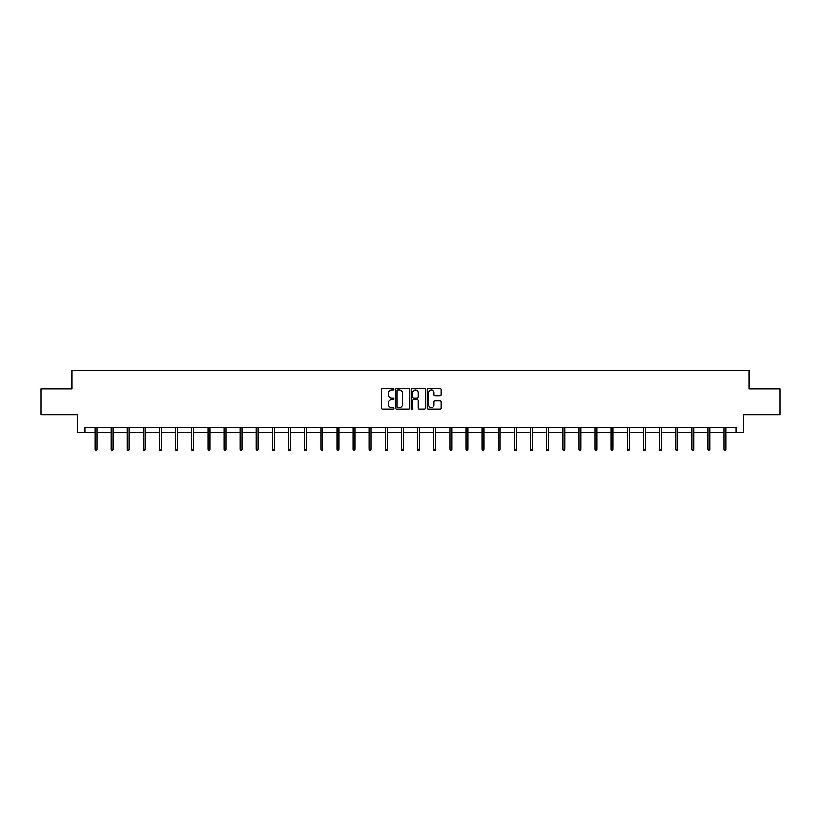 <?xml version="1.0" encoding="UTF-8"?>
<svg xmlns="http://www.w3.org/2000/svg" width="821" height="821" viewBox="0 0 821 821"><rect width="100%" height="100%" fill="white"/><g stroke="black" fill="none" stroke-linecap="round" stroke-linejoin="round"><path stroke-width="1.23" d="M393.957 389.421A0.708 0.708 0 0 0 393.249 388.713L382.463 388.713A1.016 1.016 0 0 0 381.447 389.718L381.447 407.996A1.016 1.016 0 0 0 382.463 409.002L393.249 409.002A0.708 0.708 0 0 0 393.957 408.294A0.708 0.708 0 0 0 393.249 407.585L391.853 407.585A3.243 3.243 0 0 1 388.6 404.343L388.6 402.813A3.243 3.243 0 0 1 391.853 399.57L393.249 399.57A0.708 0.708 0 0 0 393.957 398.852A0.708 0.708 0 0 0 393.249 398.144L391.853 398.144A3.243 3.243 0 0 1 388.6 394.901L388.6 393.372A3.243 3.243 0 0 1 391.853 390.129L393.249 390.129A0.708 0.708 0 0 0 393.957 389.421M440.159 395.866A1.016 1.016 0 0 0 441.175 394.85L441.175 389.718A1.016 1.016 0 0 0 440.159 388.713L428.182 388.713A1.016 1.016 0 0 0 427.166 389.718L427.166 407.996A1.016 1.016 0 0 0 428.182 409.002L440.159 409.002A1.016 1.016 0 0 0 441.175 407.996L441.175 401.797A1.016 1.016 0 0 0 440.159 400.781L435.038 400.781A1.016 1.016 0 0 0 434.022 401.797L434.022 404.866A2.72 2.72 0 0 1 431.302 407.585A2.72 2.72 0 0 1 428.593 404.866L428.593 392.849A2.72 2.72 0 0 1 431.302 390.129A2.72 2.72 0 0 1 434.022 392.849L434.022 394.85A1.016 1.016 0 0 0 435.038 395.866L440.159 395.866M84.994 432.462L84.994 427.289L736.006 427.289L736.006 432.462L743.241 432.462L743.241 414.882L779.95 414.882L779.95 389.031L749.132 389.031L749.132 370.425L71.868 370.425L71.868 389.031L41.05 389.031L41.05 414.882L77.759 414.882L77.759 432.462L95.02 432.462M409.607 389.718A1.016 1.016 0 0 0 408.601 388.713L396.625 388.713A1.016 1.016 0 0 0 395.609 389.718L395.609 407.996A1.016 1.016 0 0 0 396.625 409.002L408.601 409.002A1.016 1.016 0 0 0 409.607 407.996L409.607 389.718M412.399 388.713L424.375 388.713A1.016 1.016 0 0 1 425.391 389.718L425.391 407.996A1.016 1.016 0 0 1 424.375 409.002L419.254 409.002A1.016 1.016 0 0 1 418.238 407.996L418.238 400.586A1.016 1.016 0 0 0 417.222 399.57L413.825 399.57A1.016 1.016 0 0 0 412.809 400.586L412.809 408.294A0.708 0.708 0 0 1 412.101 409.002A0.708 0.708 0 0 1 411.393 408.294L411.393 389.718A1.016 1.016 0 0 1 412.399 388.713M96.888 432.462L111.153 432.462M113.021 432.462L127.286 432.462M129.143 432.462L143.418 432.462M145.276 432.462L159.551 432.462M161.409 432.462L175.673 432.462M177.541 432.462L191.806 432.462M193.674 432.462L207.939 432.462M209.796 432.462L224.071 432.462M225.929 432.462L240.204 432.462M242.062 432.462L256.326 432.462M258.194 432.462L272.459 432.462M274.317 432.462L288.592 432.462M290.449 432.462L304.724 432.462M306.582 432.462L320.847 432.462M322.715 432.462L336.979 432.462M338.847 432.462L353.112 432.462M354.97 432.462L369.245 432.462M371.102 432.462L385.377 432.462M387.235 432.462L401.5 432.462M403.368 432.462L417.632 432.462M419.5 432.462L433.765 432.462M435.623 432.462L449.898 432.462M451.755 432.462L466.03 432.462M467.888 432.462L482.153 432.462M484.021 432.462L498.285 432.462M500.153 432.462L514.418 432.462M516.276 432.462L530.551 432.462M532.408 432.462L546.683 432.462M548.541 432.462L562.806 432.462M564.674 432.462L578.938 432.462M580.796 432.462L595.071 432.462M596.929 432.462L611.204 432.462M613.061 432.462L627.326 432.462M629.194 432.462L643.459 432.462M645.327 432.462L659.591 432.462M661.449 432.462L675.724 432.462M677.582 432.462L691.857 432.462M693.714 432.462L707.979 432.462M709.847 432.462L724.112 432.462M725.98 432.462L736.006 432.462M397.733 390.129A0.708 0.708 0 0 0 397.025 390.837L397.025 406.877A0.708 0.708 0 0 0 397.733 407.585L399.211 407.585A3.243 3.243 0 0 0 402.454 404.343L402.454 393.372A3.243 3.243 0 0 0 399.211 390.129L397.733 390.129M418.238 392.89A2.72 2.72 0 0 0 415.529 390.18A2.72 2.72 0 0 0 412.809 392.89L412.809 397.128A1.016 1.016 0 0 0 413.825 398.144L417.222 398.144A1.016 1.016 0 0 0 418.238 397.128L418.238 392.89M95.02 449.231L95.441 450.575L96.478 450.575L96.888 449.231L95.02 449.231L95.02 427.289M96.888 449.231L96.888 427.289M111.153 449.231L111.574 450.575L112.6 450.575L113.021 449.231L111.153 449.231L111.153 427.289M113.021 449.231L113.021 427.289M127.286 449.231L127.696 450.575L128.733 450.575L129.143 449.231L127.286 449.231L127.286 427.289M129.143 449.231L129.143 427.289M143.418 449.231L143.829 450.575L144.865 450.575L145.276 449.231L143.418 449.231L143.418 427.289M145.276 449.231L145.276 427.289M159.551 449.231L159.962 450.575L160.998 450.575L161.409 449.231L159.551 449.231L159.551 427.289M161.409 449.231L161.409 427.289M175.673 449.231L176.094 450.575L177.12 450.575L177.541 449.231L175.673 449.231L175.673 427.289M177.541 449.231L177.541 427.289M191.806 449.231L192.217 450.575L193.253 450.575L193.674 449.231L191.806 449.231L191.806 427.289M193.674 449.231L193.674 427.289M207.939 449.231L208.349 450.575L209.386 450.575L209.796 449.231L207.939 449.231L207.939 427.289M209.796 449.231L209.796 427.289M224.071 449.231L224.482 450.575L225.518 450.575L225.929 449.231L224.071 449.231L224.071 427.289M225.929 449.231L225.929 427.289M240.204 449.231L240.615 450.575L241.651 450.575L242.062 449.231L240.204 449.231L240.204 427.289M242.062 449.231L242.062 427.289M256.326 449.231L256.747 450.575L257.773 450.575L258.194 449.231L256.326 449.231L256.326 427.289M258.194 449.231L258.194 427.289M272.459 449.231L272.87 450.575L273.906 450.575L274.317 449.231L272.459 449.231L272.459 427.289M274.317 449.231L274.317 427.289M288.592 449.231L289.002 450.575L290.039 450.575L290.449 449.231L288.592 449.231L288.592 427.289M290.449 449.231L290.449 427.289M304.724 449.231L305.135 450.575L306.171 450.575L306.582 449.231L304.724 449.231L304.724 427.289M306.582 449.231L306.582 427.289M320.847 449.231L321.268 450.575L322.304 450.575L322.715 449.231L320.847 449.231L320.847 427.289M322.715 449.231L322.715 427.289M336.979 449.231L337.4 450.575L338.426 450.575L338.847 449.231L336.979 449.231L336.979 427.289M338.847 449.231L338.847 427.289M353.112 449.231L353.523 450.575L354.559 450.575L354.97 449.231L353.112 449.231L353.112 427.289M354.97 449.231L354.97 427.289M369.245 449.231L369.655 450.575L370.692 450.575L371.102 449.231L369.245 449.231L369.245 427.289M371.102 449.231L371.102 427.289M385.377 449.231L385.788 450.575L386.824 450.575L387.235 449.231L385.377 449.231L385.377 427.289M387.235 449.231L387.235 427.289M401.5 449.231L401.921 450.575L402.947 450.575L403.368 449.231L401.5 449.231L401.5 427.289M403.368 449.231L403.368 427.289M417.632 449.231L418.053 450.575L419.079 450.575L419.5 449.231L417.632 449.231L417.632 427.289M419.5 449.231L419.5 427.289M433.765 449.231L434.176 450.575L435.212 450.575L435.623 449.231L433.765 449.231L433.765 427.289M435.623 449.231L435.623 427.289M449.898 449.231L450.308 450.575L451.345 450.575L451.755 449.231L449.898 449.231L449.898 427.289M451.755 449.231L451.755 427.289M466.03 449.231L466.441 450.575L467.477 450.575L467.888 449.231L466.03 449.231L466.03 427.289M467.888 449.231L467.888 427.289M482.153 449.231L482.574 450.575L483.6 450.575L484.021 449.231L482.153 449.231L482.153 427.289M484.021 449.231L484.021 427.289M498.285 449.231L498.696 450.575L499.732 450.575L500.153 449.231L498.285 449.231L498.285 427.289M500.153 449.231L500.153 427.289M514.418 449.231L514.829 450.575L515.865 450.575L516.276 449.231L514.418 449.231L514.418 427.289M516.276 449.231L516.276 427.289M530.551 449.231L530.961 450.575L531.998 450.575L532.408 449.231L530.551 449.231L530.551 427.289M532.408 449.231L532.408 427.289M546.683 449.231L547.094 450.575L548.13 450.575L548.541 449.231L546.683 449.231L546.683 427.289M548.541 449.231L548.541 427.289M562.806 449.231L563.227 450.575L564.253 450.575L564.674 449.231L562.806 449.231L562.806 427.289M564.674 449.231L564.674 427.289M578.938 449.231L579.349 450.575L580.385 450.575L580.796 449.231L578.938 449.231L578.938 427.289M580.796 449.231L580.796 427.289M595.071 449.231L595.482 450.575L596.518 450.575L596.929 449.231L595.071 449.231L595.071 427.289M596.929 449.231L596.929 427.289M611.204 449.231L611.614 450.575L612.651 450.575L613.061 449.231L611.204 449.231L611.204 427.289M613.061 449.231L613.061 427.289M627.326 449.231L627.747 450.575L628.783 450.575L629.194 449.231L627.326 449.231L627.326 427.289M629.194 449.231L629.194 427.289M643.459 449.231L643.88 450.575L644.906 450.575L645.327 449.231L643.459 449.231L643.459 427.289M645.327 449.231L645.327 427.289M659.591 449.231L660.002 450.575L661.038 450.575L661.449 449.231L659.591 449.231L659.591 427.289M661.449 449.231L661.449 427.289M675.724 449.231L676.135 450.575L677.171 450.575L677.582 449.231L675.724 449.231L675.724 427.289M677.582 449.231L677.582 427.289M691.857 449.231L692.267 450.575L693.304 450.575L693.714 449.231L691.857 449.231L691.857 427.289M693.714 449.231L693.714 427.289M707.979 449.231L708.4 450.575L709.426 450.575L709.847 449.231L707.979 449.231L707.979 427.289M709.847 449.231L709.847 427.289M724.112 449.231L724.522 450.575L725.559 450.575L725.98 449.231L724.112 449.231L724.112 427.289M725.98 449.231L725.98 427.289"/></g></svg>
